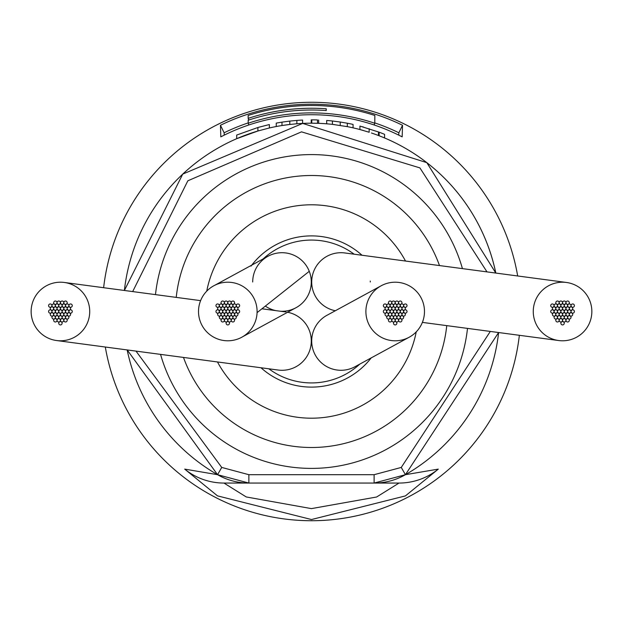 <?xml version="1.0" encoding="UTF-8"?>
<svg xmlns="http://www.w3.org/2000/svg" width="623" height="623" viewBox="0 0 623 623"><rect width="100%" height="100%" fill="white"/><g stroke="black" fill="none" stroke-linecap="round" stroke-linejoin="round"><path stroke-width="0.93" d="M224.233 135.144L224.132 132.777A198.932 198.932 0 0 1 248.211 122.902M374.773 122.902A198.932 198.932 0 0 1 398.86 132.777L398.759 135.144M135.985 351.084L221.733 467.437L248.865 474.695L248.865 483.059L223.969 483.059L374.119 483.059L405.433 474.695L498.595 332.534L405.433 474.695L374.119 483.059L399.024 483.059L374.119 483.059A62.767 62.767 0 0 0 405.433 474.695A188.302 188.302 0 0 0 498.618 332.534A188.302 188.302 0 0 1 405.433 474.695L438.296 469.111L405.417 495.908L311.492 519.535L217.505 495.869L184.696 469.111L217.552 474.695A188.302 188.302 0 0 1 127.154 349.908M519.356 335.299A209.219 209.219 0 0 1 311.492 520.719A209.219 209.219 0 0 0 519.356 335.299A209.219 209.219 0 0 1 105.31 347.011A209.219 209.219 0 0 0 119.46 394.546M311.492 102.281A209.219 209.219 0 0 0 103.628 287.717A209.219 209.219 0 0 1 517.674 275.973A209.219 209.219 0 0 0 503.524 228.454M220.456 125.27A207.295 207.295 0 0 1 402.528 125.27L402.17 136.873A196.767 196.767 0 0 0 220.815 136.873L220.456 125.27L224.132 132.777M369.166 128.735L369.166 132.247L359.93 129.537L359.93 126.072L379.142 132.193A191.643 191.643 0 0 1 384.578 134.334L384.578 137.963A188.302 188.302 0 0 1 495.83 273.069L426.817 162.658L302.677 123.409L182.741 174.097L124.382 290.482A188.302 188.302 0 0 1 259.191 130.612M269.362 127.972L257.899 130.994L236.693 138.695L236.693 135.059L257.899 127.497L269.362 124.545L269.362 127.972A188.302 188.302 0 0 1 282.523 125.441M282.702 125.418A188.302 188.302 0 0 1 289.796 124.46L281.978 125.527L281.978 122.139L289.796 121.088L289.796 124.46L296.875 123.767A188.302 188.302 0 0 0 295.333 123.899M289.796 121.088L296.875 120.41A191.643 191.643 0 0 1 302.607 120.06L302.607 123.409A188.302 188.302 0 0 1 311.492 123.198M467.499 328.391A156.918 156.918 0 0 1 160.547 354.355M302.607 123.409A188.302 188.302 0 0 0 296.875 123.767L296.875 120.41M318.657 119.99L318.657 123.338L311.204 123.198L311.204 119.857M317.512 123.299A188.302 188.302 0 0 0 311.78 123.198L311.78 119.857A191.643 191.643 0 0 1 317.512 119.951L317.512 123.299M332.417 124.366A188.302 188.302 0 0 0 318.408 123.331A188.302 188.302 0 0 1 326.686 123.813L326.686 120.457A191.643 191.643 0 0 1 332.417 121.002L332.417 124.366A188.302 188.302 0 0 1 334.722 124.639A188.302 188.302 0 0 0 332.417 124.366L347.323 126.64A188.302 188.302 0 0 1 362.22 130.16L363.521 130.534M124.382 290.482L182.741 174.097L302.677 123.409L426.817 162.658L495.815 273.061A188.302 188.302 0 0 0 379.142 135.775L378.465 135.51A188.302 188.302 0 0 0 371.433 132.995A188.302 188.302 0 0 1 378.465 135.51L378.465 131.936M347.323 126.64A188.302 188.302 0 0 0 345.781 126.352A188.302 188.302 0 0 1 347.323 126.64L347.323 123.229A191.643 191.643 0 0 1 353.054 124.413L353.054 127.847A188.302 188.302 0 0 1 362.22 130.16M184.696 469.111A62.767 62.487 -90 0 0 223.969 483.059L246.249 496.952L311.438 508.617L376.619 497.006L399.024 483.059A62.767 62.487 -90 0 0 438.296 469.111M248.865 483.059A62.767 62.767 0 0 1 217.552 474.695L127.193 349.916L217.552 474.695L248.865 483.059L217.552 474.695A62.767 62.767 0 0 0 248.865 483.059M155.485 294.632A156.918 156.918 0 0 1 462.437 268.622A156.918 156.918 0 0 0 155.485 294.632M362.22 126.687L363.521 127.053M379.142 132.193L379.142 135.775M332.417 121.002L340.236 122.022L340.236 125.41M340.236 122.022L347.323 123.229M281.978 122.139A191.643 191.643 0 0 0 276.246 123.12L276.246 126.531M259.191 127.131L269.362 124.545M257.899 127.497L257.899 130.994M402.528 125.27L398.86 132.777M248.133 115.473A206.011 206.011 0 0 1 374.851 115.473L374.773 123.245A198.605 198.605 0 0 0 248.219 123.245L248.188 120.216A201.486 201.486 0 0 1 326.25 110.551L326.25 108.784A203.254 203.254 0 0 0 248.164 118.362L248.133 115.473M248.717 120.044L248.164 118.362M326.117 110.544L326.25 108.784M248.803 124.989L248.219 123.245M374.189 124.989L374.773 123.245M327.659 314.919A29.289 29.289 0 0 0 323.594 364.564A29.289 29.289 0 0 0 355.671 366.347M365.903 310.713A29.289 29.289 0 0 0 408.953 337.355A29.289 29.289 0 0 0 410.401 286.471A29.289 29.289 0 0 0 365.903 310.713M56.545 340.532L56.545 340.532A29.289 29.289 0 0 0 89.712 312.31A29.289 29.289 0 0 0 64.333 282.468A29.289 29.289 0 0 0 31.15 310.69A29.289 29.289 0 0 0 56.553 340.532L278.092 370.031A29.289 29.289 0 0 0 311.235 339.239A29.289 29.289 0 0 0 287.172 312.17M566.455 282.468L566.455 282.468A29.289 29.289 0 0 0 533.265 311.5A29.289 29.289 0 0 0 558.66 340.532A29.289 29.289 0 0 0 591.85 311.5A29.289 29.289 0 0 0 566.455 282.468L344.893 252.969A29.289 29.289 0 0 0 311.718 282.967A29.289 29.289 0 0 0 335.423 310.76M294.991 308.253A29.289 29.289 0 0 0 309.265 271.317A29.289 29.289 0 0 0 266.956 256.863L214.857 285.225A29.289 29.289 0 0 0 212.84 336.677A29.289 29.289 0 0 0 257.073 312.637A29.289 29.289 0 0 0 214.857 285.225M251.014 266.114A75.617 75.617 0 0 1 362.025 255.251A75.617 75.617 0 0 0 251.014 266.114M217.466 361.94A106.704 106.704 0 0 0 416.234 331.864M405.511 261.037A106.704 106.704 0 0 0 206.75 291.136M371.347 357.711A75.617 75.617 0 0 1 260.959 367.741A75.617 75.617 0 0 0 371.347 357.711M359.946 363.98A71.427 71.427 0 0 1 268.848 368.8A71.427 71.427 0 0 0 359.946 363.98M309.265 271.317A29.289 29.289 0 0 0 252.704 282.001A29.289 29.289 0 0 1 309.265 271.317L257.073 312.637M370.288 282.001A29.289 29.289 0 0 0 370.272 281.035A29.289 29.289 0 0 1 370.288 282.001M265.343 306.095A29.289 29.289 0 0 0 275.779 310.62A29.289 29.289 0 0 1 265.343 306.095M280.529 311.251A29.289 29.289 0 0 0 311.282 282.001A29.289 29.289 0 0 1 280.529 311.251M262.563 259.456A71.427 71.427 0 0 1 354.137 254.2A71.427 71.427 0 0 0 262.563 259.456M560.887 311.5A1.674 1.674 0 0 0 562.561 313.174A1.674 1.674 0 0 0 564.236 311.5A1.674 1.674 0 0 0 562.561 309.826A1.674 1.674 0 0 0 560.887 311.5M557.499 311.5A1.674 1.674 0 0 0 559.166 313.174A1.674 1.674 0 0 0 560.84 311.5A1.674 1.674 0 0 0 559.166 309.826A1.674 1.674 0 0 0 557.499 311.5M559.189 308.564A1.674 1.674 0 0 0 560.864 310.238A1.674 1.674 0 0 0 562.538 308.564A1.674 1.674 0 0 0 560.864 306.89A1.674 1.674 0 0 0 559.189 308.564M562.577 308.564A1.674 1.674 0 0 0 564.251 310.238A1.674 1.674 0 0 0 565.925 308.564A1.674 1.674 0 0 0 564.251 306.89A1.674 1.674 0 0 0 562.577 308.564M564.274 311.5A1.674 1.674 0 0 0 565.949 313.174A1.674 1.674 0 0 0 567.623 311.5A1.674 1.674 0 0 0 565.949 309.826A1.674 1.674 0 0 0 564.274 311.5M562.577 314.436A1.674 1.674 0 0 0 564.251 316.11A1.674 1.674 0 0 0 565.925 314.436A1.674 1.674 0 0 0 564.251 312.762A1.674 1.674 0 0 0 562.577 314.436M559.189 314.436A1.674 1.674 0 0 0 560.864 316.11A1.674 1.674 0 0 0 562.538 314.436A1.674 1.674 0 0 0 560.864 312.762A1.674 1.674 0 0 0 559.189 314.436M555.802 308.564A1.674 1.674 0 0 0 557.476 310.238A1.674 1.674 0 0 0 559.15 308.564A1.674 1.674 0 0 0 557.476 306.89A1.674 1.674 0 0 0 555.802 308.564M560.887 305.628A1.674 1.674 0 0 0 562.561 307.303A1.674 1.674 0 0 0 564.236 305.628A1.674 1.674 0 0 0 562.561 303.954A1.674 1.674 0 0 0 560.887 305.628M565.972 308.564A1.674 1.674 0 0 0 567.646 310.238A1.674 1.674 0 0 0 569.321 308.564A1.674 1.674 0 0 0 567.646 306.89A1.674 1.674 0 0 0 565.972 308.564M565.972 314.436A1.674 1.674 0 0 0 567.646 316.11A1.674 1.674 0 0 0 569.321 314.436A1.674 1.674 0 0 0 567.646 312.762A1.674 1.674 0 0 0 565.972 314.436M560.887 317.372A1.674 1.674 0 0 0 562.561 319.046A1.674 1.674 0 0 0 564.236 317.372A1.674 1.674 0 0 0 562.561 315.697A1.674 1.674 0 0 0 560.887 317.372M555.802 314.436A1.674 1.674 0 0 0 557.476 316.11A1.674 1.674 0 0 0 559.15 314.436A1.674 1.674 0 0 0 557.476 312.762A1.674 1.674 0 0 0 555.802 314.436M557.499 305.628A1.674 1.674 0 0 0 559.166 307.303A1.674 1.674 0 0 0 560.84 305.628A1.674 1.674 0 0 0 559.166 303.954A1.674 1.674 0 0 0 557.499 305.628M564.274 305.628A1.674 1.674 0 0 0 565.949 307.303A1.674 1.674 0 0 0 567.623 305.628A1.674 1.674 0 0 0 565.949 303.954A1.674 1.674 0 0 0 564.274 305.628M567.662 311.5A1.674 1.674 0 0 0 569.336 313.174A1.674 1.674 0 0 0 571.011 311.5A1.674 1.674 0 0 0 569.336 309.826A1.674 1.674 0 0 0 567.662 311.5M564.274 317.372A1.674 1.674 0 0 0 565.949 319.046A1.674 1.674 0 0 0 567.623 317.372A1.674 1.674 0 0 0 565.949 315.697A1.674 1.674 0 0 0 564.274 317.372M557.499 317.372A1.674 1.674 0 0 0 559.166 319.046A1.674 1.674 0 0 0 560.84 317.372A1.674 1.674 0 0 0 559.166 315.697A1.674 1.674 0 0 0 557.499 317.372M554.104 311.5A1.674 1.674 0 0 0 555.778 313.174A1.674 1.674 0 0 0 557.453 311.5A1.674 1.674 0 0 0 555.778 309.826A1.674 1.674 0 0 0 554.104 311.5M554.104 305.628A1.674 1.674 0 0 0 555.778 307.303A1.674 1.674 0 0 0 557.453 305.628A1.674 1.674 0 0 0 555.778 303.954A1.674 1.674 0 0 0 554.104 305.628M562.577 302.692A1.674 1.674 0 0 0 564.251 304.367A1.674 1.674 0 0 0 565.925 302.692A1.674 1.674 0 0 0 564.251 301.018A1.674 1.674 0 0 0 562.577 302.692M569.36 308.564A1.674 1.674 0 0 0 571.034 310.238A1.674 1.674 0 0 0 572.708 308.564A1.674 1.674 0 0 0 571.034 306.89A1.674 1.674 0 0 0 569.36 308.564M567.662 317.372A1.674 1.674 0 0 0 569.336 319.046A1.674 1.674 0 0 0 571.011 317.372A1.674 1.674 0 0 0 569.336 315.697A1.674 1.674 0 0 0 567.662 317.372M559.189 320.308A1.674 1.674 0 0 0 560.864 321.982A1.674 1.674 0 0 0 562.538 320.308A1.674 1.674 0 0 0 560.864 318.633A1.674 1.674 0 0 0 559.189 320.308M552.414 314.436A1.674 1.674 0 0 0 554.088 316.11A1.674 1.674 0 0 0 555.763 314.436A1.674 1.674 0 0 0 554.088 312.762A1.674 1.674 0 0 0 552.414 314.436M552.414 308.564A1.674 1.674 0 0 0 554.088 310.238A1.674 1.674 0 0 0 555.763 308.564A1.674 1.674 0 0 0 554.088 306.89A1.674 1.674 0 0 0 552.414 308.564M559.189 302.692A1.674 1.674 0 0 0 560.864 304.367A1.674 1.674 0 0 0 562.538 302.692A1.674 1.674 0 0 0 560.864 301.018A1.674 1.674 0 0 0 559.189 302.692M567.662 305.628A1.674 1.674 0 0 0 569.336 307.303A1.674 1.674 0 0 0 571.011 305.628A1.674 1.674 0 0 0 569.336 303.954A1.674 1.674 0 0 0 567.662 305.628M569.36 314.436A1.674 1.674 0 0 0 571.034 316.11A1.674 1.674 0 0 0 572.708 314.436A1.674 1.674 0 0 0 571.034 312.762A1.674 1.674 0 0 0 569.36 314.436M562.577 320.308A1.674 1.674 0 0 0 564.251 321.982A1.674 1.674 0 0 0 565.925 320.308A1.674 1.674 0 0 0 564.251 318.633A1.674 1.674 0 0 0 562.577 320.308M554.104 317.372A1.674 1.674 0 0 0 555.778 319.046A1.674 1.674 0 0 0 557.453 317.372A1.674 1.674 0 0 0 555.778 315.697A1.674 1.674 0 0 0 554.104 317.372M555.802 302.692A1.674 1.674 0 0 0 557.476 304.367A1.674 1.674 0 0 0 559.15 302.692A1.674 1.674 0 0 0 557.476 301.018A1.674 1.674 0 0 0 555.802 302.692M565.972 302.692A1.674 1.674 0 0 0 567.646 304.367A1.674 1.674 0 0 0 569.321 302.692A1.674 1.674 0 0 0 567.646 301.018A1.674 1.674 0 0 0 565.972 302.692M571.05 311.5A1.674 1.674 0 0 0 572.724 313.174A1.674 1.674 0 0 0 574.398 311.5A1.674 1.674 0 0 0 572.724 309.826A1.674 1.674 0 0 0 571.05 311.5M565.972 320.308A1.674 1.674 0 0 0 567.646 321.982A1.674 1.674 0 0 0 569.321 320.308A1.674 1.674 0 0 0 567.646 318.633A1.674 1.674 0 0 0 565.972 320.308M555.802 320.308A1.674 1.674 0 0 0 557.476 321.982A1.674 1.674 0 0 0 559.15 320.308A1.674 1.674 0 0 0 557.476 318.633A1.674 1.674 0 0 0 555.802 320.308M550.716 311.5A1.674 1.674 0 0 0 552.391 313.174A1.674 1.674 0 0 0 554.065 311.5A1.674 1.674 0 0 0 552.391 309.826A1.674 1.674 0 0 0 550.716 311.5M550.716 305.628A1.674 1.674 0 0 0 552.391 307.303A1.674 1.674 0 0 0 554.065 305.628A1.674 1.674 0 0 0 552.391 303.954A1.674 1.674 0 0 0 550.716 305.628M571.05 305.628A1.674 1.674 0 0 0 572.724 307.303A1.674 1.674 0 0 0 574.398 305.628A1.674 1.674 0 0 0 572.724 303.954A1.674 1.674 0 0 0 571.05 305.628M560.887 323.244A1.674 1.674 0 0 0 562.561 324.918A1.674 1.674 0 0 0 564.236 323.244A1.674 1.674 0 0 0 562.561 321.569A1.674 1.674 0 0 0 560.887 323.244M393.51 311.5A1.674 1.674 0 0 0 395.184 313.174A1.674 1.674 0 0 0 396.859 311.5A1.674 1.674 0 0 0 395.184 309.826A1.674 1.674 0 0 0 393.51 311.5M390.123 311.5A1.674 1.674 0 0 0 391.797 313.174A1.674 1.674 0 0 0 393.463 311.5A1.674 1.674 0 0 0 391.797 309.826A1.674 1.674 0 0 0 390.123 311.5M391.812 308.564A1.674 1.674 0 0 0 393.487 310.238A1.674 1.674 0 0 0 395.161 308.564A1.674 1.674 0 0 0 393.487 306.89A1.674 1.674 0 0 0 391.812 308.564M395.2 308.564A1.674 1.674 0 0 0 396.874 310.238A1.674 1.674 0 0 0 398.549 308.564A1.674 1.674 0 0 0 396.874 306.89A1.674 1.674 0 0 0 395.2 308.564M396.898 311.5A1.674 1.674 0 0 0 398.572 313.174A1.674 1.674 0 0 0 400.246 311.5A1.674 1.674 0 0 0 398.572 309.826A1.674 1.674 0 0 0 396.898 311.5M395.2 314.436A1.674 1.674 0 0 0 396.874 316.11A1.674 1.674 0 0 0 398.549 314.436A1.674 1.674 0 0 0 396.874 312.762A1.674 1.674 0 0 0 395.2 314.436M391.812 314.436A1.674 1.674 0 0 0 393.487 316.11A1.674 1.674 0 0 0 395.161 314.436A1.674 1.674 0 0 0 393.487 312.762A1.674 1.674 0 0 0 391.812 314.436M388.425 308.564A1.674 1.674 0 0 0 390.099 310.238A1.674 1.674 0 0 0 391.774 308.564A1.674 1.674 0 0 0 390.099 306.89A1.674 1.674 0 0 0 388.425 308.564M393.51 305.628A1.674 1.674 0 0 0 395.184 307.303A1.674 1.674 0 0 0 396.859 305.628A1.674 1.674 0 0 0 395.184 303.954A1.674 1.674 0 0 0 393.51 305.628M398.595 308.564A1.674 1.674 0 0 0 400.27 310.238A1.674 1.674 0 0 0 401.944 308.564A1.674 1.674 0 0 0 400.27 306.89A1.674 1.674 0 0 0 398.595 308.564M398.595 314.436A1.674 1.674 0 0 0 400.27 316.11A1.674 1.674 0 0 0 401.944 314.436A1.674 1.674 0 0 0 400.27 312.762A1.674 1.674 0 0 0 398.595 314.436M393.51 317.372A1.674 1.674 0 0 0 395.184 319.046A1.674 1.674 0 0 0 396.859 317.372A1.674 1.674 0 0 0 395.184 315.697A1.674 1.674 0 0 0 393.51 317.372M388.425 314.436A1.674 1.674 0 0 0 390.099 316.11A1.674 1.674 0 0 0 391.774 314.436A1.674 1.674 0 0 0 390.099 312.762A1.674 1.674 0 0 0 388.425 314.436M390.123 305.628A1.674 1.674 0 0 0 391.797 307.303A1.674 1.674 0 0 0 393.463 305.628A1.674 1.674 0 0 0 391.797 303.954A1.674 1.674 0 0 0 390.123 305.628M396.898 305.628A1.674 1.674 0 0 0 398.572 307.303A1.674 1.674 0 0 0 400.246 305.628A1.674 1.674 0 0 0 398.572 303.954A1.674 1.674 0 0 0 396.898 305.628M400.285 311.5A1.674 1.674 0 0 0 401.96 313.174A1.674 1.674 0 0 0 403.634 311.5A1.674 1.674 0 0 0 401.96 309.826A1.674 1.674 0 0 0 400.285 311.5M396.898 317.372A1.674 1.674 0 0 0 398.572 319.046A1.674 1.674 0 0 0 400.246 317.372A1.674 1.674 0 0 0 398.572 315.697A1.674 1.674 0 0 0 396.898 317.372M390.123 317.372A1.674 1.674 0 0 0 391.797 319.046A1.674 1.674 0 0 0 393.463 317.372A1.674 1.674 0 0 0 391.797 315.697A1.674 1.674 0 0 0 390.123 317.372M386.727 311.5A1.674 1.674 0 0 0 388.402 313.174A1.674 1.674 0 0 0 390.076 311.5A1.674 1.674 0 0 0 388.402 309.826A1.674 1.674 0 0 0 386.727 311.5M386.727 305.628A1.674 1.674 0 0 0 388.402 307.303A1.674 1.674 0 0 0 390.076 305.628A1.674 1.674 0 0 0 388.402 303.954A1.674 1.674 0 0 0 386.727 305.628M395.2 302.692A1.674 1.674 0 0 0 396.874 304.367A1.674 1.674 0 0 0 398.549 302.692A1.674 1.674 0 0 0 396.874 301.018A1.674 1.674 0 0 0 395.2 302.692M401.983 308.564A1.674 1.674 0 0 0 403.657 310.238A1.674 1.674 0 0 0 405.332 308.564A1.674 1.674 0 0 0 403.657 306.89A1.674 1.674 0 0 0 401.983 308.564M400.285 317.372A1.674 1.674 0 0 0 401.96 319.046A1.674 1.674 0 0 0 403.634 317.372A1.674 1.674 0 0 0 401.96 315.697A1.674 1.674 0 0 0 400.285 317.372M391.812 320.308A1.674 1.674 0 0 0 393.487 321.982A1.674 1.674 0 0 0 395.161 320.308A1.674 1.674 0 0 0 393.487 318.633A1.674 1.674 0 0 0 391.812 320.308M385.037 314.436A1.674 1.674 0 0 0 386.712 316.11A1.674 1.674 0 0 0 388.386 314.436A1.674 1.674 0 0 0 386.712 312.762A1.674 1.674 0 0 0 385.037 314.436M385.037 308.564A1.674 1.674 0 0 0 386.712 310.238A1.674 1.674 0 0 0 388.386 308.564A1.674 1.674 0 0 0 386.712 306.89A1.674 1.674 0 0 0 385.037 308.564M391.812 302.692A1.674 1.674 0 0 0 393.487 304.367A1.674 1.674 0 0 0 395.161 302.692A1.674 1.674 0 0 0 393.487 301.018A1.674 1.674 0 0 0 391.812 302.692M400.285 305.628A1.674 1.674 0 0 0 401.96 307.303A1.674 1.674 0 0 0 403.634 305.628A1.674 1.674 0 0 0 401.96 303.954A1.674 1.674 0 0 0 400.285 305.628M401.983 314.436A1.674 1.674 0 0 0 403.657 316.11A1.674 1.674 0 0 0 405.332 314.436A1.674 1.674 0 0 0 403.657 312.762A1.674 1.674 0 0 0 401.983 314.436M395.2 320.308A1.674 1.674 0 0 0 396.874 321.982A1.674 1.674 0 0 0 398.549 320.308A1.674 1.674 0 0 0 396.874 318.633A1.674 1.674 0 0 0 395.2 320.308M386.727 317.372A1.674 1.674 0 0 0 388.402 319.046A1.674 1.674 0 0 0 390.076 317.372A1.674 1.674 0 0 0 388.402 315.697A1.674 1.674 0 0 0 386.727 317.372M388.425 302.692A1.674 1.674 0 0 0 390.099 304.367A1.674 1.674 0 0 0 391.774 302.692A1.674 1.674 0 0 0 390.099 301.018A1.674 1.674 0 0 0 388.425 302.692M398.595 302.692A1.674 1.674 0 0 0 400.27 304.367A1.674 1.674 0 0 0 401.944 302.692A1.674 1.674 0 0 0 400.27 301.018A1.674 1.674 0 0 0 398.595 302.692M403.681 311.5A1.674 1.674 0 0 0 405.347 313.174A1.674 1.674 0 0 0 407.021 311.5A1.674 1.674 0 0 0 405.347 309.826A1.674 1.674 0 0 0 403.681 311.5M398.595 320.308A1.674 1.674 0 0 0 400.27 321.982A1.674 1.674 0 0 0 401.944 320.308A1.674 1.674 0 0 0 400.27 318.633A1.674 1.674 0 0 0 398.595 320.308M388.425 320.308A1.674 1.674 0 0 0 390.099 321.982A1.674 1.674 0 0 0 391.774 320.308A1.674 1.674 0 0 0 390.099 318.633A1.674 1.674 0 0 0 388.425 320.308M383.34 311.5A1.674 1.674 0 0 0 385.014 313.174A1.674 1.674 0 0 0 386.688 311.5A1.674 1.674 0 0 0 385.014 309.826A1.674 1.674 0 0 0 383.34 311.5M383.34 305.628A1.674 1.674 0 0 0 385.014 307.303A1.674 1.674 0 0 0 386.688 305.628A1.674 1.674 0 0 0 385.014 303.954A1.674 1.674 0 0 0 383.34 305.628M403.681 305.628A1.674 1.674 0 0 0 405.347 307.303A1.674 1.674 0 0 0 407.021 305.628A1.674 1.674 0 0 0 405.347 303.954A1.674 1.674 0 0 0 403.681 305.628M393.51 323.244A1.674 1.674 0 0 0 395.184 324.918A1.674 1.674 0 0 0 396.859 323.244A1.674 1.674 0 0 0 395.184 321.569A1.674 1.674 0 0 0 393.51 323.244M226.133 311.5A1.674 1.674 0 0 0 227.808 313.174A1.674 1.674 0 0 0 229.482 311.5A1.674 1.674 0 0 0 227.808 309.826A1.674 1.674 0 0 0 226.133 311.5M222.746 311.5A1.674 1.674 0 0 0 224.42 313.174A1.674 1.674 0 0 0 226.094 311.5A1.674 1.674 0 0 0 224.42 309.826A1.674 1.674 0 0 0 222.746 311.5M224.436 308.564A1.674 1.674 0 0 0 226.11 310.238A1.674 1.674 0 0 0 227.784 308.564A1.674 1.674 0 0 0 226.11 306.89A1.674 1.674 0 0 0 224.436 308.564M227.823 308.564A1.674 1.674 0 0 0 229.498 310.238A1.674 1.674 0 0 0 231.172 308.564A1.674 1.674 0 0 0 229.498 306.89A1.674 1.674 0 0 0 227.823 308.564M229.521 311.5A1.674 1.674 0 0 0 231.195 313.174A1.674 1.674 0 0 0 232.87 311.5A1.674 1.674 0 0 0 231.195 309.826A1.674 1.674 0 0 0 229.521 311.5M227.823 314.436A1.674 1.674 0 0 0 229.498 316.11A1.674 1.674 0 0 0 231.172 314.436A1.674 1.674 0 0 0 229.498 312.762A1.674 1.674 0 0 0 227.823 314.436M224.436 314.436A1.674 1.674 0 0 0 226.11 316.11A1.674 1.674 0 0 0 227.784 314.436A1.674 1.674 0 0 0 226.11 312.762A1.674 1.674 0 0 0 224.436 314.436M221.048 308.564A1.674 1.674 0 0 0 222.723 310.238A1.674 1.674 0 0 0 224.397 308.564A1.674 1.674 0 0 0 222.723 306.89A1.674 1.674 0 0 0 221.048 308.564M226.133 305.628A1.674 1.674 0 0 0 227.808 307.303A1.674 1.674 0 0 0 229.482 305.628A1.674 1.674 0 0 0 227.808 303.954A1.674 1.674 0 0 0 226.133 305.628M231.219 308.564A1.674 1.674 0 0 0 232.893 310.238A1.674 1.674 0 0 0 234.567 308.564A1.674 1.674 0 0 0 232.893 306.89A1.674 1.674 0 0 0 231.219 308.564M231.219 314.436A1.674 1.674 0 0 0 232.893 316.11A1.674 1.674 0 0 0 234.567 314.436A1.674 1.674 0 0 0 232.893 312.762A1.674 1.674 0 0 0 231.219 314.436M226.133 317.372A1.674 1.674 0 0 0 227.808 319.046A1.674 1.674 0 0 0 229.482 317.372A1.674 1.674 0 0 0 227.808 315.697A1.674 1.674 0 0 0 226.133 317.372M221.048 314.436A1.674 1.674 0 0 0 222.723 316.11A1.674 1.674 0 0 0 224.397 314.436A1.674 1.674 0 0 0 222.723 312.762A1.674 1.674 0 0 0 221.048 314.436M222.746 305.628A1.674 1.674 0 0 0 224.42 307.303A1.674 1.674 0 0 0 226.094 305.628A1.674 1.674 0 0 0 224.42 303.954A1.674 1.674 0 0 0 222.746 305.628M229.521 305.628A1.674 1.674 0 0 0 231.195 307.303A1.674 1.674 0 0 0 232.87 305.628A1.674 1.674 0 0 0 231.195 303.954A1.674 1.674 0 0 0 229.521 305.628M232.909 311.5A1.674 1.674 0 0 0 234.583 313.174A1.674 1.674 0 0 0 236.257 311.5A1.674 1.674 0 0 0 234.583 309.826A1.674 1.674 0 0 0 232.909 311.5M229.521 317.372A1.674 1.674 0 0 0 231.195 319.046A1.674 1.674 0 0 0 232.87 317.372A1.674 1.674 0 0 0 231.195 315.697A1.674 1.674 0 0 0 229.521 317.372M222.746 317.372A1.674 1.674 0 0 0 224.42 319.046A1.674 1.674 0 0 0 226.094 317.372A1.674 1.674 0 0 0 224.42 315.697A1.674 1.674 0 0 0 222.746 317.372M219.351 311.5A1.674 1.674 0 0 0 221.025 313.174A1.674 1.674 0 0 0 222.699 311.5A1.674 1.674 0 0 0 221.025 309.826A1.674 1.674 0 0 0 219.351 311.5M219.351 305.628A1.674 1.674 0 0 0 221.025 307.303A1.674 1.674 0 0 0 222.699 305.628A1.674 1.674 0 0 0 221.025 303.954A1.674 1.674 0 0 0 219.351 305.628M227.823 302.692A1.674 1.674 0 0 0 229.498 304.367A1.674 1.674 0 0 0 231.172 302.692A1.674 1.674 0 0 0 229.498 301.018A1.674 1.674 0 0 0 227.823 302.692M234.606 308.564A1.674 1.674 0 0 0 236.281 310.238A1.674 1.674 0 0 0 237.955 308.564A1.674 1.674 0 0 0 236.281 306.89A1.674 1.674 0 0 0 234.606 308.564M232.909 317.372A1.674 1.674 0 0 0 234.583 319.046A1.674 1.674 0 0 0 236.257 317.372A1.674 1.674 0 0 0 234.583 315.697A1.674 1.674 0 0 0 232.909 317.372M224.436 320.308A1.674 1.674 0 0 0 226.11 321.982A1.674 1.674 0 0 0 227.784 320.308A1.674 1.674 0 0 0 226.11 318.633A1.674 1.674 0 0 0 224.436 320.308M217.661 314.436A1.674 1.674 0 0 0 219.335 316.11A1.674 1.674 0 0 0 221.009 314.436A1.674 1.674 0 0 0 219.335 312.762A1.674 1.674 0 0 0 217.661 314.436M217.661 308.564A1.674 1.674 0 0 0 219.335 310.238A1.674 1.674 0 0 0 221.009 308.564A1.674 1.674 0 0 0 219.335 306.89A1.674 1.674 0 0 0 217.661 308.564M224.436 302.692A1.674 1.674 0 0 0 226.11 304.367A1.674 1.674 0 0 0 227.784 302.692A1.674 1.674 0 0 0 226.11 301.018A1.674 1.674 0 0 0 224.436 302.692M232.909 305.628A1.674 1.674 0 0 0 234.583 307.303A1.674 1.674 0 0 0 236.257 305.628A1.674 1.674 0 0 0 234.583 303.954A1.674 1.674 0 0 0 232.909 305.628M234.606 314.436A1.674 1.674 0 0 0 236.281 316.11A1.674 1.674 0 0 0 237.955 314.436A1.674 1.674 0 0 0 236.281 312.762A1.674 1.674 0 0 0 234.606 314.436M227.823 320.308A1.674 1.674 0 0 0 229.498 321.982A1.674 1.674 0 0 0 231.172 320.308A1.674 1.674 0 0 0 229.498 318.633A1.674 1.674 0 0 0 227.823 320.308M219.351 317.372A1.674 1.674 0 0 0 221.025 319.046A1.674 1.674 0 0 0 222.699 317.372A1.674 1.674 0 0 0 221.025 315.697A1.674 1.674 0 0 0 219.351 317.372M221.048 302.692A1.674 1.674 0 0 0 222.723 304.367A1.674 1.674 0 0 0 224.397 302.692A1.674 1.674 0 0 0 222.723 301.018A1.674 1.674 0 0 0 221.048 302.692M231.219 302.692A1.674 1.674 0 0 0 232.893 304.367A1.674 1.674 0 0 0 234.567 302.692A1.674 1.674 0 0 0 232.893 301.018A1.674 1.674 0 0 0 231.219 302.692M236.304 311.5A1.674 1.674 0 0 0 237.978 313.174A1.674 1.674 0 0 0 239.645 311.5A1.674 1.674 0 0 0 237.978 309.826A1.674 1.674 0 0 0 236.304 311.5M231.219 320.308A1.674 1.674 0 0 0 232.893 321.982A1.674 1.674 0 0 0 234.567 320.308A1.674 1.674 0 0 0 232.893 318.633A1.674 1.674 0 0 0 231.219 320.308M221.048 320.308A1.674 1.674 0 0 0 222.723 321.982A1.674 1.674 0 0 0 224.397 320.308A1.674 1.674 0 0 0 222.723 318.633A1.674 1.674 0 0 0 221.048 320.308M215.963 311.5A1.674 1.674 0 0 0 217.637 313.174A1.674 1.674 0 0 0 219.312 311.5A1.674 1.674 0 0 0 217.637 309.826A1.674 1.674 0 0 0 215.963 311.5M215.963 305.628A1.674 1.674 0 0 0 217.637 307.303A1.674 1.674 0 0 0 219.312 305.628A1.674 1.674 0 0 0 217.637 303.954A1.674 1.674 0 0 0 215.963 305.628M236.304 305.628A1.674 1.674 0 0 0 237.978 307.303A1.674 1.674 0 0 0 239.645 305.628A1.674 1.674 0 0 0 237.978 303.954A1.674 1.674 0 0 0 236.304 305.628M226.133 323.244A1.674 1.674 0 0 0 227.808 324.918A1.674 1.674 0 0 0 229.482 323.244A1.674 1.674 0 0 0 227.808 321.569A1.674 1.674 0 0 0 226.133 323.244M58.757 311.5A1.674 1.674 0 0 0 60.431 313.174A1.674 1.674 0 0 0 62.105 311.5A1.674 1.674 0 0 0 60.431 309.826A1.674 1.674 0 0 0 58.757 311.5M55.369 311.5A1.674 1.674 0 0 0 57.043 313.174A1.674 1.674 0 0 0 58.718 311.5A1.674 1.674 0 0 0 57.043 309.826A1.674 1.674 0 0 0 55.369 311.5M57.059 308.564A1.674 1.674 0 0 0 58.733 310.238A1.674 1.674 0 0 0 60.408 308.564A1.674 1.674 0 0 0 58.733 306.89A1.674 1.674 0 0 0 57.059 308.564M60.454 308.564A1.674 1.674 0 0 0 62.121 310.238A1.674 1.674 0 0 0 63.795 308.564A1.674 1.674 0 0 0 62.121 306.89A1.674 1.674 0 0 0 60.454 308.564M62.144 311.5A1.674 1.674 0 0 0 63.819 313.174A1.674 1.674 0 0 0 65.493 311.5A1.674 1.674 0 0 0 63.819 309.826A1.674 1.674 0 0 0 62.144 311.5M60.454 314.436A1.674 1.674 0 0 0 62.121 316.11A1.674 1.674 0 0 0 63.795 314.436A1.674 1.674 0 0 0 62.121 312.762A1.674 1.674 0 0 0 60.454 314.436M57.059 314.436A1.674 1.674 0 0 0 58.733 316.11A1.674 1.674 0 0 0 60.408 314.436A1.674 1.674 0 0 0 58.733 312.762A1.674 1.674 0 0 0 57.059 314.436M53.671 308.564A1.674 1.674 0 0 0 55.346 310.238A1.674 1.674 0 0 0 57.02 308.564A1.674 1.674 0 0 0 55.346 306.89A1.674 1.674 0 0 0 53.671 308.564M58.757 305.628A1.674 1.674 0 0 0 60.431 307.303A1.674 1.674 0 0 0 62.105 305.628A1.674 1.674 0 0 0 60.431 303.954A1.674 1.674 0 0 0 58.757 305.628M63.842 308.564A1.674 1.674 0 0 0 65.516 310.238A1.674 1.674 0 0 0 67.191 308.564A1.674 1.674 0 0 0 65.516 306.89A1.674 1.674 0 0 0 63.842 308.564M63.842 314.436A1.674 1.674 0 0 0 65.516 316.11A1.674 1.674 0 0 0 67.191 314.436A1.674 1.674 0 0 0 65.516 312.762A1.674 1.674 0 0 0 63.842 314.436M58.757 317.372A1.674 1.674 0 0 0 60.431 319.046A1.674 1.674 0 0 0 62.105 317.372A1.674 1.674 0 0 0 60.431 315.697A1.674 1.674 0 0 0 58.757 317.372M53.671 314.436A1.674 1.674 0 0 0 55.346 316.11A1.674 1.674 0 0 0 57.02 314.436A1.674 1.674 0 0 0 55.346 312.762A1.674 1.674 0 0 0 53.671 314.436M55.369 305.628A1.674 1.674 0 0 0 57.043 307.303A1.674 1.674 0 0 0 58.718 305.628A1.674 1.674 0 0 0 57.043 303.954A1.674 1.674 0 0 0 55.369 305.628M62.144 305.628A1.674 1.674 0 0 0 63.819 307.303A1.674 1.674 0 0 0 65.493 305.628A1.674 1.674 0 0 0 63.819 303.954A1.674 1.674 0 0 0 62.144 305.628M65.532 311.5A1.674 1.674 0 0 0 67.206 313.174A1.674 1.674 0 0 0 68.88 311.5A1.674 1.674 0 0 0 67.206 309.826A1.674 1.674 0 0 0 65.532 311.5M62.144 317.372A1.674 1.674 0 0 0 63.819 319.046A1.674 1.674 0 0 0 65.493 317.372A1.674 1.674 0 0 0 63.819 315.697A1.674 1.674 0 0 0 62.144 317.372M55.369 317.372A1.674 1.674 0 0 0 57.043 319.046A1.674 1.674 0 0 0 58.718 317.372A1.674 1.674 0 0 0 57.043 315.697A1.674 1.674 0 0 0 55.369 317.372M51.974 311.5A1.674 1.674 0 0 0 53.648 313.174A1.674 1.674 0 0 0 55.322 311.5A1.674 1.674 0 0 0 53.648 309.826A1.674 1.674 0 0 0 51.974 311.5M51.974 305.628A1.674 1.674 0 0 0 53.648 307.303A1.674 1.674 0 0 0 55.322 305.628A1.674 1.674 0 0 0 53.648 303.954A1.674 1.674 0 0 0 51.974 305.628M60.454 302.692A1.674 1.674 0 0 0 62.121 304.367A1.674 1.674 0 0 0 63.795 302.692A1.674 1.674 0 0 0 62.121 301.018A1.674 1.674 0 0 0 60.454 302.692M67.229 308.564A1.674 1.674 0 0 0 68.904 310.238A1.674 1.674 0 0 0 70.578 308.564A1.674 1.674 0 0 0 68.904 306.89A1.674 1.674 0 0 0 67.229 308.564M65.532 317.372A1.674 1.674 0 0 0 67.206 319.046A1.674 1.674 0 0 0 68.88 317.372A1.674 1.674 0 0 0 67.206 315.697A1.674 1.674 0 0 0 65.532 317.372M57.059 320.308A1.674 1.674 0 0 0 58.733 321.982A1.674 1.674 0 0 0 60.408 320.308A1.674 1.674 0 0 0 58.733 318.633A1.674 1.674 0 0 0 57.059 320.308M50.284 314.436A1.674 1.674 0 0 0 51.958 316.11A1.674 1.674 0 0 0 53.633 314.436A1.674 1.674 0 0 0 51.958 312.762A1.674 1.674 0 0 0 50.284 314.436M50.284 308.564A1.674 1.674 0 0 0 51.958 310.238A1.674 1.674 0 0 0 53.633 308.564A1.674 1.674 0 0 0 51.958 306.89A1.674 1.674 0 0 0 50.284 308.564M57.059 302.692A1.674 1.674 0 0 0 58.733 304.367A1.674 1.674 0 0 0 60.408 302.692A1.674 1.674 0 0 0 58.733 301.018A1.674 1.674 0 0 0 57.059 302.692M65.532 305.628A1.674 1.674 0 0 0 67.206 307.303A1.674 1.674 0 0 0 68.88 305.628A1.674 1.674 0 0 0 67.206 303.954A1.674 1.674 0 0 0 65.532 305.628M67.229 314.436A1.674 1.674 0 0 0 68.904 316.11A1.674 1.674 0 0 0 70.578 314.436A1.674 1.674 0 0 0 68.904 312.762A1.674 1.674 0 0 0 67.229 314.436M60.454 320.308A1.674 1.674 0 0 0 62.121 321.982A1.674 1.674 0 0 0 63.795 320.308A1.674 1.674 0 0 0 62.121 318.633A1.674 1.674 0 0 0 60.454 320.308M51.974 317.372A1.674 1.674 0 0 0 53.648 319.046A1.674 1.674 0 0 0 55.322 317.372A1.674 1.674 0 0 0 53.648 315.697A1.674 1.674 0 0 0 51.974 317.372M53.671 302.692A1.674 1.674 0 0 0 55.346 304.367A1.674 1.674 0 0 0 57.02 302.692A1.674 1.674 0 0 0 55.346 301.018A1.674 1.674 0 0 0 53.671 302.692M63.842 302.692A1.674 1.674 0 0 0 65.516 304.367A1.674 1.674 0 0 0 67.191 302.692A1.674 1.674 0 0 0 65.516 301.018A1.674 1.674 0 0 0 63.842 302.692M68.927 311.5A1.674 1.674 0 0 0 70.601 313.174A1.674 1.674 0 0 0 72.268 311.5A1.674 1.674 0 0 0 70.601 309.826A1.674 1.674 0 0 0 68.927 311.5M63.842 320.308A1.674 1.674 0 0 0 65.516 321.982A1.674 1.674 0 0 0 67.191 320.308A1.674 1.674 0 0 0 65.516 318.633A1.674 1.674 0 0 0 63.842 320.308M53.671 320.308A1.674 1.674 0 0 0 55.346 321.982A1.674 1.674 0 0 0 57.02 320.308A1.674 1.674 0 0 0 55.346 318.633A1.674 1.674 0 0 0 53.671 320.308M48.586 311.5A1.674 1.674 0 0 0 50.261 313.174A1.674 1.674 0 0 0 51.935 311.5A1.674 1.674 0 0 0 50.261 309.826A1.674 1.674 0 0 0 48.586 311.5M48.586 305.628A1.674 1.674 0 0 0 50.261 307.303A1.674 1.674 0 0 0 51.935 305.628A1.674 1.674 0 0 0 50.261 303.954A1.674 1.674 0 0 0 48.586 305.628M68.927 305.628A1.674 1.674 0 0 0 70.601 307.303A1.674 1.674 0 0 0 72.268 305.628A1.674 1.674 0 0 0 70.601 303.954A1.674 1.674 0 0 0 68.927 305.628M58.757 323.244A1.674 1.674 0 0 0 60.431 324.918A1.674 1.674 0 0 0 62.105 323.244A1.674 1.674 0 0 0 60.431 321.569A1.674 1.674 0 0 0 58.757 323.244M183.481 357.407A135.993 135.993 0 0 0 446.753 325.627M248.865 474.695L374.119 474.695L401.259 467.437L490.317 331.428M487.007 271.893L419.91 167.899L301.516 131.85L187.842 180.795L132.676 291.595M221.733 467.437L217.552 474.695M405.433 474.695L401.259 467.437M374.119 483.059L374.119 474.695M439.495 265.569A135.993 135.993 0 0 0 176.231 297.397M355.18 366.62L408.953 337.355M381.011 285.864L327.207 315.168M285.871 311.959L261.94 308.79M200.606 300.636L64.34 282.468M422.378 322.387L558.66 340.532M242.783 336.669L294.998 308.245"/></g></svg>
